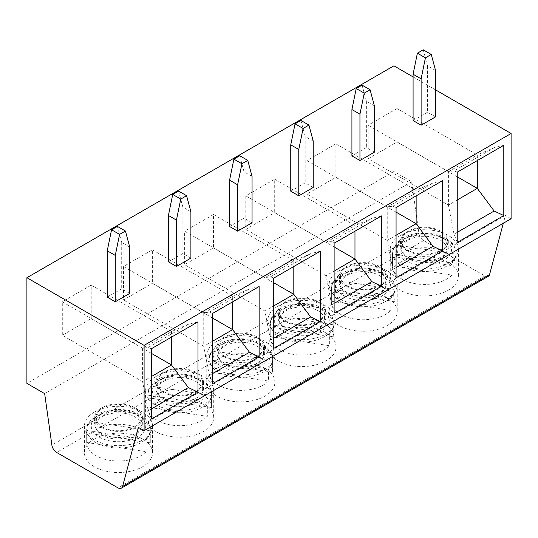 <?xml version="1.0" encoding="UTF-8"?>
<svg xmlns="http://www.w3.org/2000/svg" width="538" height="538" viewBox="0 0 538 538"><rect width="100%" height="100%" fill="white"/><g stroke="black" fill="none" stroke-linecap="round" stroke-linejoin="round"><path stroke-width="0.4" stroke-dasharray="2.69 2.02" d="M374.394 152.167L366.371 147.533L351.919 155.879M413.09 76.907L435.565 89.88M435.565 116.854L427.535 112.22L413.09 120.559M313.23 187.48L305.201 182.846L290.755 191.192M252.06 222.799L244.037 218.166L229.585 226.505M190.896 258.112L182.866 253.479L168.421 261.818M129.725 293.425L121.702 288.792L107.25 297.131M511.1 218.764L505.404 215.476L503.319 223.263M488.336 276.29A6.812 3.934 60 0 1 484.926 275.954L423.635 240.567A6.812 3.934 60 0 1 418.887 233.23L411.664 181.75L393.903 171.494L393.903 65.831M147.876 395.127L147.876 407.179L207.332 416.372L207.332 404.327A31.789 18.353 0 0 0 211.441 395.464L151.985 386.264A31.789 18.353 0 0 0 148.952 390.541A31.789 18.353 0 0 0 147.876 395.127L207.332 404.327M211.441 407.508A31.789 18.353 -0 0 0 211.441 407.347A31.789 18.353 -0 0 0 187.742 389.593A31.789 18.353 -0 0 0 151.985 398.315L211.441 407.508L211.441 395.464M151.985 398.315L151.985 386.264M147.876 407.179A31.789 18.353 -0 0 0 147.869 407.347A31.789 18.353 -0 0 0 171.568 425.094A31.789 18.353 -0 0 0 207.332 416.372M151.4 348.732L148.192 347.454L142.637 348.261L62.3 301.811L62.3 335.295L91.198 318.61L91.198 285.127L62.3 301.811M91.198 285.127L171.656 331.509L142.637 348.261M142.57 348.16L142.57 381.637L62.3 335.295M151.4 419.021L148.192 410.763L142.57 381.637L151.4 376.539M151.4 353.365L91.198 318.61M171.474 331.475L171.474 337.151M197.957 321.852L188.327 324.279L171.656 331.509M148.192 410.763L151.4 408.907M148.192 347.454L188.327 324.279M411.664 181.75L44.661 393.634M393.903 171.494L26.9 383.386M505.404 215.476L138.4 427.367M400.245 262.376A34.055 19.664 -0 0 0 390.272 276.283A34.055 19.664 -0 0 0 424.327 295.94A34.055 19.664 -0 0 0 458.383 276.283A34.055 19.664 -0 0 0 437.36 258.119A34.055 19.664 -0 0 0 400.245 262.376M339.075 297.696A34.055 19.664 -0 0 0 329.101 311.596A34.055 19.664 -0 0 0 363.157 331.26A34.055 19.664 -0 0 0 397.212 311.596A34.055 19.664 -0 0 0 376.19 293.432A34.055 19.664 -0 0 0 339.075 297.696M216.74 368.322A34.055 19.664 -0 0 0 206.767 382.222A34.055 19.664 -0 0 0 240.822 401.886A34.055 19.664 -0 0 0 274.884 382.222A34.055 19.664 -0 0 0 253.855 364.058A34.055 19.664 -0 0 0 216.74 368.322M277.911 333.009A34.055 19.664 -0 0 0 267.937 346.909A34.055 19.664 -0 0 0 301.993 366.573A34.055 19.664 -0 0 0 336.048 346.909A34.055 19.664 -0 0 0 315.026 328.745A34.055 19.664 -0 0 0 277.911 333.009M94.406 438.947A34.055 19.664 -0 0 0 84.432 452.855A34.055 19.664 -0 0 0 118.488 472.519A34.055 19.664 -0 0 0 152.55 452.855A34.055 19.664 -0 0 0 131.521 434.691A34.055 19.664 -0 0 0 94.406 438.947M155.576 403.635A34.055 19.664 -0 0 0 145.603 417.542A34.055 19.664 -0 0 0 179.658 437.199A34.055 19.664 -0 0 0 213.714 417.542A34.055 19.664 -0 0 0 192.691 399.371A34.055 19.664 -0 0 0 155.576 403.635M273.734 278.106L270.527 276.828L264.965 277.635L184.635 231.185L184.635 264.662L213.532 247.984L213.532 214.501L184.635 231.185M213.532 214.501L293.99 260.876L264.965 277.635M264.904 277.527L264.904 311.011L184.635 264.662M273.734 348.395L270.527 340.13L264.904 311.011L273.734 305.914M273.734 282.739L213.532 247.984M293.809 260.843L293.809 266.518M320.292 251.226L310.661 253.654L293.99 260.876M270.527 340.13L273.734 338.281M396.069 277.763L392.861 269.504L387.239 240.378L396.069 235.281M392.861 269.504L396.069 267.648M396.069 207.48L392.861 206.195L387.239 206.901L387.239 240.378L306.969 194.036L335.867 177.352L335.867 143.868L416.143 190.217L416.143 195.893M442.626 180.6L432.996 183.028L416.143 190.217M392.861 206.195L432.996 183.028M396.069 212.113L335.867 177.352M387.239 206.901L306.969 160.553L306.969 194.036M335.867 143.868L306.969 160.553M387.299 207.002L416.325 190.25M339.075 270.809A34.055 19.664 -0 0 0 329.101 284.716A34.055 19.664 -0 0 0 363.157 304.38A34.055 19.664 -0 0 0 397.212 284.716A34.055 19.664 -0 0 0 376.19 266.552A34.055 19.664 -0 0 0 339.075 270.809M334.905 313.082L331.69 304.817L334.905 302.968M346.304 272.746A23.84 13.766 -0 0 0 339.317 282.484A23.84 13.766 -0 0 0 363.157 296.243A23.84 13.766 -0 0 0 386.997 282.484A23.84 13.766 -0 0 0 372.283 269.767A23.84 13.766 -0 0 0 346.304 272.746M346.304 286.108A23.84 13.766 -0 0 0 372.283 289.088A23.84 13.766 -0 0 0 386.997 276.371A23.84 13.766 -0 0 0 372.283 263.66A23.84 13.766 -0 0 0 346.304 266.64A23.84 13.766 -0 0 0 339.317 276.371A23.84 13.766 -0 0 0 346.304 286.108M407.468 237.433A23.84 13.766 -0 0 0 400.487 247.164A23.84 13.766 -0 0 0 424.327 260.93A23.84 13.766 -0 0 0 448.167 247.164A23.84 13.766 -0 0 0 433.446 234.447A23.84 13.766 -0 0 0 407.468 237.433M407.468 250.789A23.84 13.766 -0 0 0 433.446 253.775A23.84 13.766 -0 0 0 448.167 241.058A23.84 13.766 -0 0 0 433.446 228.341A23.84 13.766 -0 0 0 407.468 231.327A23.84 13.766 -0 0 0 400.487 241.058A23.84 13.766 -0 0 0 407.468 250.789M400.245 235.496A34.055 19.664 -0 0 0 390.272 249.403A34.055 19.664 -0 0 0 424.327 269.061A34.055 19.664 -0 0 0 458.383 249.403A34.055 19.664 -0 0 0 437.36 231.232A34.055 19.664 -0 0 0 400.245 235.496M457.239 242.45L454.025 234.191L457.239 232.335M503.797 145.28L494.16 147.708L477.307 154.897L477.307 160.573M457.239 172.16L454.025 170.882L494.16 147.708M454.025 170.882L448.41 171.582L448.41 205.065L368.14 158.723L397.037 142.039L397.037 108.555L477.307 154.897M448.41 171.582L368.14 125.24L368.14 158.723M454.025 234.191L448.41 205.065L457.239 199.968M457.239 176.794L397.037 142.039M448.47 171.689L477.488 154.937M397.037 108.555L368.14 125.24M285.133 308.066A23.84 13.766 -0 0 0 278.153 317.797A23.84 13.766 -0 0 0 301.993 331.556A23.84 13.766 -0 0 0 325.833 317.797A23.84 13.766 -0 0 0 311.112 305.08A23.84 13.766 -0 0 0 285.133 308.066M285.133 321.421A23.84 13.766 -0 0 0 311.112 324.401A23.84 13.766 -0 0 0 325.833 311.69A23.84 13.766 -0 0 0 311.112 298.973A23.84 13.766 -0 0 0 285.133 301.952A23.84 13.766 -0 0 0 278.153 311.69A23.84 13.766 -0 0 0 285.133 321.421M331.69 304.817L326.075 275.698L334.905 270.601M334.905 247.426L274.703 212.665L274.703 179.188L245.805 195.866L245.805 229.349L274.703 212.665M334.905 242.793L331.69 241.508L326.075 242.214L326.075 275.698L245.805 229.349M326.075 242.214L245.805 195.866M274.703 179.188L354.972 225.53L354.972 231.206M381.462 215.913L371.825 218.341L354.972 225.53M326.136 242.315L355.154 225.563M331.69 241.508L371.825 218.341M277.911 306.129A34.055 19.664 -0 0 0 267.937 320.029A34.055 19.664 -0 0 0 301.993 339.693A34.055 19.664 -0 0 0 336.048 320.029A34.055 19.664 -0 0 0 315.026 301.865A34.055 19.664 -0 0 0 277.911 306.129M223.969 343.379A23.84 13.766 -0 0 0 216.982 353.11A23.84 13.766 -0 0 0 240.822 366.876A23.84 13.766 -0 0 0 264.662 353.11A23.84 13.766 -0 0 0 249.948 340.393A23.84 13.766 -0 0 0 223.969 343.379M223.969 356.734A23.84 13.766 -0 0 0 249.948 359.72A23.84 13.766 -0 0 0 264.662 347.003A23.84 13.766 -0 0 0 249.948 334.286A23.84 13.766 -0 0 0 223.969 337.272A23.84 13.766 -0 0 0 216.982 347.003A23.84 13.766 -0 0 0 223.969 356.734M224.77 356.27A22.704 13.107 -0 0 0 249.511 359.115A22.704 13.107 -0 0 0 263.526 347.003A22.704 13.107 -0 0 0 243.788 334.004A22.704 13.107 -0 0 0 218.892 343.607A22.704 13.107 -0 0 0 218.119 347.003A22.704 13.107 -0 0 0 224.77 356.27M270.527 276.828L310.661 253.654M216.74 341.442A34.055 19.664 -0 0 0 206.767 355.342A34.055 19.664 -0 0 0 240.822 375.006A34.055 19.664 -0 0 0 274.884 355.342A34.055 19.664 -0 0 0 253.855 337.178A34.055 19.664 -0 0 0 216.74 341.442M285.94 320.957A22.704 13.107 -0 0 0 310.682 323.795A22.704 13.107 -0 0 0 324.696 311.69A22.704 13.107 -0 0 0 304.959 298.691A22.704 13.107 -0 0 0 280.063 308.294A22.704 13.107 -0 0 0 279.289 311.69A22.704 13.107 -0 0 0 285.94 320.957M347.104 285.644A22.704 13.107 -0 0 0 371.845 288.482A22.704 13.107 -0 0 0 385.86 276.371A22.704 13.107 -0 0 0 366.122 263.378A22.704 13.107 -0 0 0 341.226 272.981A22.704 13.107 -0 0 0 340.453 276.371A22.704 13.107 -0 0 0 347.104 285.644M408.275 250.325A22.704 13.107 -0 0 0 433.016 253.169A22.704 13.107 -0 0 0 447.031 241.058A22.704 13.107 -0 0 0 427.286 228.065A22.704 13.107 -0 0 0 402.397 237.668A22.704 13.107 -0 0 0 401.624 241.058A22.704 13.107 -0 0 0 408.275 250.325M252.06 176.451L244.037 171.817L244.037 218.166M244.037 171.817L239.733 155.764M218.892 351.953A22.704 13.107 -0 0 0 218.119 355.342A22.704 13.107 -0 0 0 240.822 368.456A22.704 13.107 -0 0 0 263.526 355.342A22.704 13.107 -0 0 0 243.788 342.35A22.704 13.107 -0 0 0 218.892 351.953M272.611 372.195A31.789 18.353 -0 0 0 272.611 372.027A31.789 18.353 -0 0 0 248.912 354.28A31.789 18.353 -0 0 0 213.156 362.995L272.611 372.195L272.611 360.144A31.789 18.353 0 0 1 268.496 369.007L268.496 381.059A31.789 18.353 -0 0 1 232.739 389.774A31.789 18.353 -0 0 1 209.04 372.027A31.789 18.353 -0 0 1 209.04 371.859L209.04 359.814L268.496 369.007M213.156 362.995L213.156 350.951A31.789 18.353 0 0 0 210.123 355.228A31.789 18.353 0 0 0 209.04 359.814M209.04 371.859L268.496 381.059M213.156 350.951L272.611 360.144M313.23 141.138L305.201 136.504L305.201 182.846M305.201 136.504L300.903 120.451M280.063 316.64A22.704 13.107 -0 0 0 279.289 320.029A22.704 13.107 -0 0 0 301.993 333.136A22.704 13.107 -0 0 0 324.696 320.029A22.704 13.107 -0 0 0 304.959 307.037A22.704 13.107 -0 0 0 280.063 316.64M333.775 336.882A31.789 18.353 -0 0 0 333.775 336.714A31.789 18.353 -0 0 0 310.076 318.967A31.789 18.353 -0 0 0 274.319 327.682L333.775 336.882L333.775 324.831A31.789 18.353 0 0 1 329.666 333.695L329.666 345.746A31.789 18.353 -0 0 1 293.903 354.461A31.789 18.353 -0 0 1 270.204 336.714A31.789 18.353 -0 0 1 270.204 336.546L270.204 324.495L329.666 333.695M274.319 327.682L274.319 315.631A31.789 18.353 0 0 0 271.286 319.915A31.789 18.353 0 0 0 270.204 324.495M270.204 336.546L329.666 345.746M274.319 315.631L333.775 324.831M374.394 105.825L366.371 101.191L366.371 147.533M366.371 101.191L362.067 85.132M341.226 281.32A22.704 13.107 -0 0 0 340.453 284.716A22.704 13.107 -0 0 0 363.157 297.823A22.704 13.107 -0 0 0 385.86 284.716A22.704 13.107 -0 0 0 366.122 271.717A22.704 13.107 -0 0 0 341.226 281.32M394.946 301.569A31.789 18.353 -0 0 0 394.946 301.401A31.789 18.353 -0 0 0 371.247 283.654A31.789 18.353 -0 0 0 335.49 292.369L394.946 301.569L394.946 289.518A31.789 18.353 0 0 1 390.83 298.382L390.83 310.433A31.789 18.353 -0 0 1 355.073 319.148A31.789 18.353 -0 0 1 331.374 301.401A31.789 18.353 -0 0 1 331.374 301.233L331.374 289.182L390.83 298.382M335.49 292.369L335.49 280.318A31.789 18.353 0 0 0 332.457 284.602A31.789 18.353 0 0 0 331.374 289.182M331.374 301.233L390.83 310.433M335.49 280.318L394.946 289.518M435.565 70.512L427.535 65.871L427.535 112.22M427.535 65.871L423.238 49.819M402.397 246.007A22.704 13.107 -0 0 0 401.624 249.403A22.704 13.107 -0 0 0 424.327 262.51A22.704 13.107 -0 0 0 447.031 249.403A22.704 13.107 -0 0 0 427.286 236.404A22.704 13.107 -0 0 0 402.397 246.007M456.11 266.249A31.789 18.353 -0 0 0 456.11 266.088A31.789 18.353 -0 0 0 432.411 248.341A31.789 18.353 -0 0 0 396.654 257.056L456.11 266.249L456.11 254.205A31.789 18.353 0 0 1 452.001 263.069L452.001 275.113A31.789 18.353 -0 0 1 416.237 283.835A31.789 18.353 -0 0 1 392.538 266.088A31.789 18.353 -0 0 1 392.538 265.92L392.538 253.869L452.001 263.069M396.654 257.056L396.654 245.005A31.789 18.353 0 0 0 393.621 249.289A31.789 18.353 0 0 0 392.538 253.869M392.538 265.92L452.001 275.113M396.654 245.005L456.11 254.205M212.571 383.708L209.356 375.45L212.571 373.594M162.799 378.691A23.84 13.766 -0 0 0 155.818 388.423A23.84 13.766 -0 0 0 179.658 402.189A23.84 13.766 -0 0 0 203.499 388.423A23.84 13.766 -0 0 0 188.777 375.706A23.84 13.766 -0 0 0 162.799 378.691M162.799 392.047A23.84 13.766 -0 0 0 188.777 395.033A23.84 13.766 -0 0 0 203.499 382.316A23.84 13.766 -0 0 0 188.777 369.599A23.84 13.766 -0 0 0 162.799 372.585A23.84 13.766 -0 0 0 155.818 382.316A23.84 13.766 -0 0 0 162.799 392.047M209.356 375.45L203.741 346.324L212.571 341.226M212.571 318.052L152.368 283.297L152.368 249.814L123.471 266.498L123.471 299.982L152.368 283.297M212.571 313.419L209.356 312.141L203.741 312.84L203.741 346.324L123.471 299.982M203.741 312.84L123.471 266.498M152.368 249.814L232.638 296.156L232.638 301.831M259.128 286.539L249.491 288.967L232.638 296.156M203.801 312.948L232.819 296.196M209.356 312.141L249.491 288.967M155.576 376.755A34.055 19.664 -0 0 0 145.603 390.662A34.055 19.664 -0 0 0 179.658 410.319A34.055 19.664 -0 0 0 213.714 390.662A34.055 19.664 -0 0 0 192.691 372.491A34.055 19.664 -0 0 0 155.576 376.755M101.635 414.004A23.84 13.766 -0 0 0 94.648 423.736A23.84 13.766 -0 0 0 118.488 437.502A23.84 13.766 -0 0 0 142.328 423.736A23.84 13.766 -0 0 0 127.614 411.025A23.84 13.766 -0 0 0 101.635 414.004M101.635 427.367A23.84 13.766 -0 0 0 127.614 430.346A23.84 13.766 -0 0 0 142.328 417.629A23.84 13.766 -0 0 0 127.614 404.919A23.84 13.766 -0 0 0 101.635 407.898A23.84 13.766 -0 0 0 94.648 417.629A23.84 13.766 -0 0 0 101.635 427.367M102.435 426.903A22.704 13.107 -0 0 0 127.176 429.741A22.704 13.107 -0 0 0 141.191 417.629A22.704 13.107 -0 0 0 121.453 404.637A22.704 13.107 -0 0 0 96.558 414.24A22.704 13.107 -0 0 0 95.784 417.629A22.704 13.107 -0 0 0 102.435 426.903M94.406 412.068A34.055 19.664 -0 0 0 84.432 425.975A34.055 19.664 -0 0 0 118.488 445.639A34.055 19.664 -0 0 0 152.55 425.975A34.055 19.664 -0 0 0 131.521 407.811A34.055 19.664 -0 0 0 94.406 412.068M163.606 391.583A22.704 13.107 -0 0 0 188.347 394.428A22.704 13.107 -0 0 0 202.362 382.316A22.704 13.107 -0 0 0 182.624 369.324A22.704 13.107 -0 0 0 157.728 378.927A22.704 13.107 -0 0 0 156.955 382.316A22.704 13.107 -0 0 0 163.606 391.583M129.725 247.083L121.702 242.45L121.702 288.792M121.702 242.45L117.398 226.39M96.558 422.579A22.704 13.107 -0 0 0 95.784 425.975A22.704 13.107 -0 0 0 118.488 439.082A22.704 13.107 -0 0 0 141.191 425.975A22.704 13.107 -0 0 0 121.453 412.976A22.704 13.107 -0 0 0 96.558 422.579M150.277 442.828A31.789 18.353 -0 0 0 150.277 442.66A31.789 18.353 -0 0 0 126.578 424.912A31.789 18.353 -0 0 0 90.821 433.628L150.277 442.828L150.277 430.777A31.789 18.353 0 0 1 146.161 439.64L146.161 451.691A31.789 18.353 -0 0 1 110.404 460.407A31.789 18.353 -0 0 1 86.705 442.66A31.789 18.353 -0 0 1 86.705 442.492L86.705 430.44L146.161 439.64M90.821 433.628L90.821 421.577A31.789 18.353 0 0 0 87.788 425.861A31.789 18.353 0 0 0 86.705 430.44M86.705 442.492L146.161 451.691M90.821 421.577L150.277 430.777M190.896 211.764L182.866 207.13L182.866 253.479M182.866 207.13L178.569 191.077M157.728 387.266A22.704 13.107 -0 0 0 156.955 390.662A22.704 13.107 -0 0 0 179.658 403.769A22.704 13.107 -0 0 0 202.362 390.662A22.704 13.107 -0 0 0 182.624 377.663A22.704 13.107 -0 0 0 157.728 387.266M148.952 389.62A31.789 18.353 -0 0 0 147.869 394.367A31.789 18.353 -0 0 0 179.658 412.72A31.789 18.353 -0 0 0 211.441 394.367A31.789 18.353 -0 0 0 183.808 376.17A31.789 18.353 -0 0 0 148.952 389.62M484.926 275.954L117.93 487.845M418.887 233.23L51.883 445.121M423.635 240.567L56.631 452.451M210.123 354.3A31.789 18.353 -0 0 0 209.04 359.054A31.789 18.353 -0 0 0 240.822 377.407A31.789 18.353 -0 0 0 272.611 359.054A31.789 18.353 -0 0 0 244.972 340.857A31.789 18.353 -0 0 0 210.123 354.3M214.507 351.274A27.243 15.73 -0 0 0 247.877 370.541A27.243 15.73 -0 0 0 260.089 344.219A27.243 15.73 -0 0 0 214.507 351.274M271.286 318.987A31.789 18.353 -0 0 0 270.204 323.735A31.789 18.353 -0 0 0 301.993 342.087A31.789 18.353 -0 0 0 333.775 323.735A31.789 18.353 -0 0 0 306.142 305.544A31.789 18.353 -0 0 0 271.286 318.987M275.678 315.961A27.243 15.73 -0 0 0 309.041 335.221A27.243 15.73 -0 0 0 321.26 308.906A27.243 15.73 -0 0 0 275.678 315.961M332.457 283.674A31.789 18.353 -0 0 0 331.374 288.422A31.789 18.353 -0 0 0 363.157 306.774A31.789 18.353 -0 0 0 394.946 288.422A31.789 18.353 -0 0 0 367.306 270.231A31.789 18.353 -0 0 0 332.457 283.674M336.842 280.648A27.243 15.73 -0 0 0 370.211 299.908A27.243 15.73 -0 0 0 382.424 273.593A27.243 15.73 -0 0 0 336.842 280.648M393.621 248.361A31.789 18.353 -0 0 0 392.538 253.109A31.789 18.353 -0 0 0 424.327 271.461A31.789 18.353 -0 0 0 456.11 253.109A31.789 18.353 -0 0 0 428.477 234.911A31.789 18.353 -0 0 0 393.621 248.361M398.012 245.328A27.243 15.73 -0 0 0 431.375 264.595A27.243 15.73 -0 0 0 443.594 238.28A27.243 15.73 -0 0 0 398.012 245.328M87.788 424.933A31.789 18.353 -0 0 0 86.705 429.68A31.789 18.353 -0 0 0 118.488 448.033A31.789 18.353 -0 0 0 150.277 429.68A31.789 18.353 -0 0 0 122.637 411.489A31.789 18.353 -0 0 0 87.788 424.933M92.173 421.9A27.243 15.73 -0 0 0 125.542 441.167A27.243 15.73 -0 0 0 137.755 414.852A27.243 15.73 -0 0 0 92.173 421.9M153.343 386.587A27.243 15.73 -0 0 0 186.706 405.854A27.243 15.73 -0 0 0 198.925 379.539A27.243 15.73 -0 0 0 153.343 386.587M211.441 407.347L211.441 394.367C212.369 387.716 206.639 381.684 194.252 376.284C185.953 373.749 177.419 373.419 168.643 375.309C162.893 376.654 158.192 378.806 154.541 381.765L149.221 388.382L147.869 394.367L147.869 407.347M329.101 284.716L329.101 311.596M397.212 284.716L397.212 311.596M339.317 276.371L339.317 282.484M386.997 276.371L386.997 282.484M400.487 241.058L400.487 247.164M448.167 241.058L448.167 247.164M390.272 249.403L390.272 276.283M458.383 249.403L458.383 276.283M278.153 311.69L278.153 317.797M325.833 311.69L325.833 317.797M267.937 320.029L267.937 346.909M336.048 320.029L336.048 346.909M216.982 347.003L216.982 353.11M264.662 347.003L264.662 353.11M206.767 355.342L206.767 382.222M274.884 355.342L274.884 382.222M218.119 347.003L218.119 355.342M263.526 347.003L263.526 355.342M272.611 372.027L272.611 359.054C273.539 352.397 267.81 346.371 255.416 340.971C247.117 338.436 238.583 338.106 229.813 339.996C224.057 341.334 219.356 343.493 215.711 346.452L210.392 353.069L209.04 359.054L209.04 372.027M279.289 311.69L279.289 320.029M324.696 311.69L324.696 320.029M333.775 336.714L333.775 323.735C334.703 317.084 328.974 311.058 316.586 305.658C308.287 303.116 299.753 302.793 290.977 304.683C285.227 306.021 280.527 308.173 276.875 311.139L271.555 317.756L270.204 323.735L270.204 336.714M340.453 276.371L340.453 284.716M385.86 276.371L385.86 284.716M394.946 301.401L394.946 288.422C395.874 281.771 390.144 275.745 377.75 270.338C369.451 267.803 360.917 267.48 352.148 269.363C346.391 270.708 341.691 272.86 338.046 275.819L332.726 282.443L331.374 288.422L331.374 301.401M401.624 241.058L401.624 249.403M447.031 241.058L447.031 249.403M456.11 266.088L456.11 253.109C457.038 246.458 451.308 240.425 438.921 235.025C430.622 232.49 422.088 232.16 413.312 234.05C407.562 235.395 402.861 237.547 399.209 240.506L393.89 247.124L392.538 253.109L392.538 266.088M155.818 382.316L155.818 388.423M203.499 382.316L203.499 388.423M145.603 390.662L145.603 417.542M213.714 390.662L213.714 417.542M94.648 417.629L94.648 423.736M142.328 417.629L142.328 423.736M84.432 425.975L84.432 452.855M152.55 425.975L152.55 452.855M95.784 417.629L95.784 425.975M141.191 417.629L141.191 425.975M150.277 442.66L150.277 429.68C151.205 423.029 145.475 417.004 133.081 411.597C124.782 409.062 116.248 408.739 107.479 410.622C101.722 411.967 97.022 414.119 93.377 417.078L88.057 423.702L86.705 429.68L86.705 442.66M156.955 382.316L156.955 390.662M202.362 382.316L202.362 390.662"/><path stroke-width="0.81" d="M359.949 160.512L359.949 114.164L351.919 109.53L351.919 155.879L359.949 160.512L374.394 152.167L374.394 105.825L370.097 89.765L362.067 85.132L356.223 88.508L364.253 93.141L370.097 89.765M413.09 76.907L393.903 65.831L26.9 277.716L144.097 345.376L144.097 430.656L138.4 427.367L122.577 486.406A6.812 3.934 60 0 1 121.332 488.181A6.812 3.934 60 0 1 117.93 487.845L56.631 452.451A6.812 3.934 60 0 1 51.883 445.121L44.661 393.634L26.9 383.386L26.9 277.716M435.565 89.88L511.1 133.491L144.097 345.376M421.113 125.193L421.113 78.851L413.09 74.217L413.09 120.559L421.113 125.193L435.565 116.854L435.565 70.512L431.261 54.452L423.238 49.819L417.387 53.195L425.417 57.828L431.261 54.452M298.778 195.825L298.778 149.477L290.755 144.843L290.755 191.192L298.778 195.825L313.23 187.48L313.23 141.138L308.926 125.085L300.903 120.451L295.053 123.821L303.082 128.461L308.926 125.085M237.614 231.138L237.614 184.796L229.585 180.163L229.585 226.505L237.614 231.138L252.06 222.799L252.06 176.451L247.762 160.398L239.733 155.764L233.889 159.14L241.918 163.774L247.762 160.398M176.444 266.451L176.444 220.109L168.421 215.476L168.421 261.818L176.444 266.451L190.896 258.112L190.896 211.764L186.592 195.711L178.569 191.077L172.718 194.453L180.748 199.087L186.592 195.711M115.28 301.771L115.28 255.422L107.25 250.789L107.25 297.131L115.28 301.771L129.725 293.425L129.725 247.083L125.428 231.024L117.398 226.39L111.554 229.766L119.584 234.4L125.428 231.024M503.319 223.263L489.58 274.521A6.812 3.934 60 0 1 488.336 276.29L121.332 488.181M511.1 133.491L511.1 218.764L144.097 430.656M197.957 392.141L151.4 419.021L151.4 348.732L197.957 321.852L197.957 392.141L188.327 387.589L171.474 364.952L151.4 353.365M151.4 376.539L171.474 364.952L171.474 337.151M151.4 408.907L188.327 387.589M503.797 145.28L503.797 215.57L457.239 242.45L457.239 172.16L503.797 145.28M442.626 180.6L442.626 250.883L396.069 277.763L396.069 207.48L442.626 180.6M320.292 251.226L320.292 321.516L273.734 348.395L273.734 278.106L320.292 251.226M381.462 215.913L381.462 286.203L334.905 313.082L334.905 242.793L381.462 215.913M259.128 286.539L259.128 356.829L212.571 383.708L212.571 313.419L259.128 286.539M273.734 305.914L293.809 294.326L273.734 282.739M293.809 266.518L293.809 294.326L310.661 316.963L320.292 321.516M273.734 338.281L310.661 316.963M396.069 235.281L416.143 223.7L396.069 212.113M396.069 267.648L432.996 246.33L416.143 223.7L416.143 195.893M442.626 250.883L432.996 246.33M334.905 302.968L371.825 281.65L354.972 259.013L334.905 247.426M381.462 286.203L371.825 281.65M457.239 232.335L494.16 211.017L477.307 188.381L457.239 176.794M503.797 215.57L494.16 211.017M457.239 199.968L477.307 188.381L477.307 160.573M334.905 270.601L354.972 259.013L354.972 231.206M241.918 163.774L237.614 184.796M229.585 180.163L233.889 159.14M303.082 128.461L298.778 149.477M290.755 144.843L295.053 123.821M364.253 93.141L359.949 114.164M351.919 109.53L356.223 88.508M425.417 57.828L421.113 78.851M413.09 74.217L417.387 53.195M212.571 373.594L249.491 352.276L232.638 329.639L212.571 318.052M259.128 356.829L249.491 352.276M212.571 341.226L232.638 329.639L232.638 301.831M119.584 234.4L115.28 255.422M107.25 250.789L111.554 229.766M180.748 199.087L176.444 220.109M168.421 215.476L172.718 194.453M489.58 274.521L122.577 486.406"/></g></svg>
